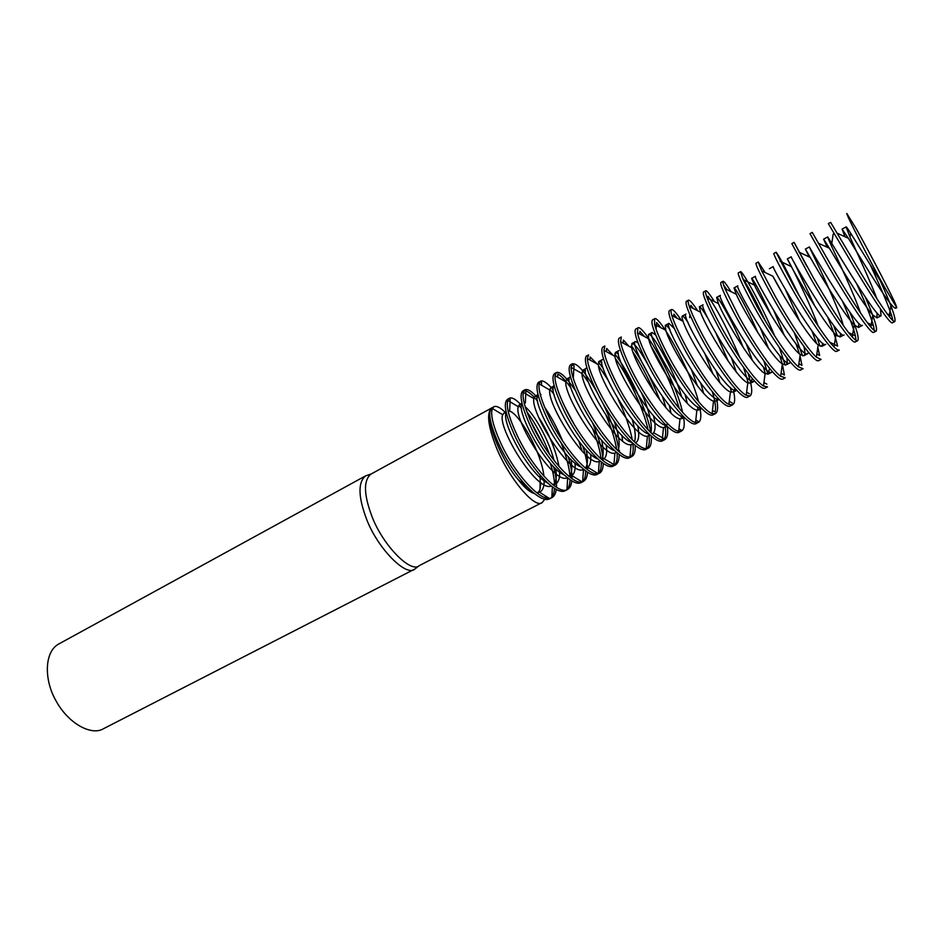 <?xml version="1.0" encoding="UTF-8"?>
<svg xmlns="http://www.w3.org/2000/svg" width="944" height="944" viewBox="0 0 944 944"><rect width="100%" height="100%" fill="white"/><g stroke="black" fill="none" stroke-linecap="round" stroke-linejoin="round"><path stroke-width="1.42" d="M556.228 489.37C555.686 493.606 554.222 496.367 551.839 497.677C542.092 503.836 515.4 474.679 501.146 443.975C493.169 426.44 490.243 414.617 492.355 408.492L493.913 406.699C496.721 405.542 500.898 407.832 506.468 413.566M543.473 478.868L544.192 481.759M545.585 496.037L545.313 497.689M544.877 499.164L542.186 502.538C534.965 509.441 508.143 477.428 496.072 446.76C487.788 425.284 486.42 412.304 491.977 407.82C487.434 411.726 489.83 424.139 499.175 445.025M371.169 473.982L365.54 475.894C358.165 482.113 358.165 495.588 365.54 516.321C375.759 546.517 406.038 577.704 414.912 568.996L419.325 565.586C410.699 574.082 381.069 543.414 370.992 513.784C363.711 493.441 363.664 480.225 370.839 474.159L492.237 407.69M571.84 480.791C571.368 485.216 569.916 488.119 567.497 489.499L566.931 489.771C557.385 494.904 531.094 465.368 517.194 435.455C509.123 418.157 505.996 406.486 507.813 400.468L509.371 398.297C511.919 396.987 515.979 399.324 521.525 405.318M526.905 411.82C535.59 423.526 543.142 437.697 549.538 454.324M553.585 466.702C555.78 474.797 556.724 481.652 556.429 487.246M499.199 445.084C513.335 475.717 540.086 504.804 549.786 498.703L550.47 498.279M550.718 498.102C552.913 496.284 554.175 493.039 554.506 488.367M554.588 485.983C554.553 479.67 553.137 472.071 550.328 463.162M543.65 445.509L530.469 420.717M521.548 408.516L518.787 405.436M543.921 476.154C541.526 452.436 519.07 413.401 509.677 411.183L510.149 399.135L508.556 399.029M507.459 399.406C502.999 403.017 505.559 415.372 515.141 436.447M587.534 472.142C587.298 477.027 585.894 480.095 583.345 481.346L582.637 481.629C573.279 486.479 547.343 456.448 533.301 426.865C525.478 410.168 522.126 398.687 523.271 392.409L524.97 389.848C527.554 388.598 531.661 391.158 537.301 397.53M544.582 407.112C551.272 416.906 557.255 428.116 562.53 440.742M568.17 456.577C570.813 465.345 572.076 472.696 571.981 478.643M515.2 436.565C529.324 466.997 556.429 497.087 565.515 490.479M566.27 489.995C568.642 488.225 569.905 484.803 570.07 479.717M570.034 477.263C569.409 467.61 566.4 456.082 561.031 442.701M537.643 401.259C532.9 395.359 528.97 391.89 525.879 390.875L524.085 390.604M524.923 389.778L522.976 390.851C518.811 394.38 521.56 406.722 531.248 427.915C545.785 458.513 572.371 488.626 581.386 482.419L583.368 481.393M603.24 463.398C603.157 468.59 601.871 471.882 599.405 473.263L598.39 473.64C588.855 477.157 563.828 447.739 549.526 418.062C541.738 401.66 538.245 390.238 539.059 383.807L540.605 381.128C543.237 380.137 547.461 383.04 553.255 389.825M564.276 405.743L573.905 423.809M582.802 446.075C585.74 455.303 587.321 463.185 587.557 469.723M582.566 481.652C584.69 479.753 585.693 476.13 585.575 470.808M582.141 451.22L578.896 441.285M553.975 394.214L549.868 389.223M541.455 385.187L541.585 382.344L539.732 381.907M539.189 381.966L538.623 382.178C534.764 385.777 537.714 398.097 547.496 419.148C562.294 450.099 588.667 480.118 597.399 474.277L597.989 473.9M619.181 454.453C619.217 459.929 617.99 463.41 615.5 464.873L613.883 465.416C604.443 467.669 579.946 438.158 566.011 409.295C558.187 393.211 554.529 382.013 555.037 375.688L556.464 372.491C560.099 371.311 566.4 377.305 575.356 390.486M592.301 422.31C598.862 437.52 602.496 450.335 603.192 460.743M598.284 473.664C600.49 471.599 601.481 467.693 601.245 461.923M601.033 458.914C600.054 450.465 597.269 440.47 592.679 428.954M570.931 387.937C565.621 380.515 561.255 375.854 557.833 373.954L557.644 377.175M554.506 373.635C550.765 376.892 553.892 389.117 563.91 410.321M635.135 445.285C635.548 451.433 634.415 455.173 631.76 456.495L629.967 456.955C620.774 458.973 596.549 428.847 582.578 400.457C575.014 384.963 571.179 373.93 571.073 367.381L572.501 363.829C577.138 362.85 585.221 372.125 596.738 391.677M602.26 402.014C611.677 421.036 617.258 437.603 619.04 451.692M563.957 410.428C578.707 441.072 605.305 472.024 613.447 465.876M614.237 465.345L614.65 464.979C616.751 462.843 617.553 458.796 617.069 452.825M616.68 449.592C615.087 439.715 611.57 428.387 606.142 415.596M588.478 382.403L581.964 373.317M573.279 377.848L574.058 365.623L571.651 364.703M570.471 364.891C567.002 368.007 570.329 380.22 580.466 401.542C595.617 432.328 621.707 463.362 629.742 457.592L631.796 456.554M651.148 435.998C651.785 442.63 650.829 446.689 648.257 448.188L646.274 448.601C636.964 449.533 613.565 420.009 599.251 391.406C591.723 376.172 587.77 365.234 587.392 358.578L588.56 354.873M598.437 362.083L603.228 368.431M630.073 455.716L631.253 456.412C633.105 454.052 633.625 449.686 632.822 443.326M632.279 439.786C630.002 427.75 625.235 414.121 617.99 398.923M607.629 379.441L598.508 365.753M597.115 363.995L590.13 356.962L589.929 359.994M586.991 355.794L586.519 355.947C583.392 359.168 586.944 371.358 597.163 392.527C612.609 423.691 638.439 454.595 646.192 449.238L646.746 448.872M667.349 426.535C668.246 433.638 667.384 437.981 664.788 439.585L662.263 440.034C652.965 439.562 630.167 410.239 616.196 382.391C608.691 367.558 604.608 356.867 603.948 350.354L604.844 345.988M614.792 353.929C627.784 369.918 647.513 410.534 650.711 432.517M647.112 448.553L647.631 447.928C649.366 445.297 649.743 440.659 648.788 434.016M648.032 429.791C643.643 408.693 627.666 375.205 615.453 358.578M613.01 355.298L606.65 348.407L606.39 351.687M602.838 347.168C599.841 350.035 603.57 362.13 614.037 383.453M683.539 416.953C684.907 424.883 684.223 429.544 681.497 430.96L678.689 431.219C669.709 430.476 647.124 400.492 633.247 373.317C625.978 359.003 621.754 348.489 620.586 341.763L621.317 337.091M631.359 345.764C641.507 359.699 651.006 377.801 659.856 400.055M614.096 383.571C629.495 414.416 655.537 446.276 662.688 440.6M652.21 433.933L653.602 432.753L664.411 438.877C665.909 436.246 666.075 431.632 664.918 425.06M654.31 392.244C647.513 376.609 640.398 363.18 632.94 351.959M628.857 346.188L623.394 340.052L623.146 343.144M619.24 338.188C616.515 340.902 620.456 352.973 631.076 374.438C646.852 405.413 672.423 437.379 679.42 432.092L681.533 431.019M699.964 407.985C701.475 416.044 700.979 420.859 698.454 422.428L695.539 422.511C686.489 420.906 664.635 391.453 650.392 364.006C643.171 349.976 638.852 339.569 637.448 332.795L637.825 327.898C642.899 323.603 675.68 380.172 682.595 412.375M681.568 418.699L681.096 416.009M679.338 408.646C672.812 387.323 663.573 366.815 651.608 347.121M644.41 336.524L639.89 331.285L639.666 333.987M636.103 328.89L635.725 328.996C633.365 331.804 637.542 343.864 648.245 365.151C664.352 396.527 689.604 428.352 696.342 423.514L696.837 423.172M716.874 400.303C718.219 407.69 717.747 412.115 715.446 413.59L712.118 413.59C703.032 410.581 681.804 381.588 667.809 354.732C660.682 341.15 656.292 331.061 654.629 324.441L654.558 318.753C658.9 314.753 690.276 368.998 698.536 401.648M698.1 410.133L697.463 406.817M660.847 327.698L656.682 322.506L656.08 329.161M654.452 318.848L652.481 319.933C650.286 322.435 654.652 334.388 665.591 355.829M733.712 391.795C735.258 399.241 734.892 403.548 732.615 404.716L728.898 404.351C720.13 400.952 699.115 371.37 685.356 345.386C678.441 332.264 673.933 322.317 671.857 315.532C670.83 312.004 670.712 310.033 671.491 309.62C672.895 309.007 676.211 312.617 681.415 320.453M665.65 355.935C681.745 387.005 707.186 419.797 713.286 414.64M712.472 410.487L715.139 411.926C716.142 408.056 715.233 401.389 712.413 391.937M677.06 318.211L673.922 314.14L673.686 316.476M669.355 310.753C667.42 313.03 672.01 324.96 683.137 346.542C699.575 377.718 724.579 410.664 730.479 405.873M748.108 373.47C752.144 386.356 752.781 393.849 750.043 395.949L746.244 395.276C737.488 391.217 717.121 362.024 703.009 335.816C696.165 323.025 691.598 313.243 689.321 306.458C688.023 302.599 687.739 300.511 688.459 300.18C689.781 299.897 692.849 303.425 697.663 310.753M731.447 392.208L730.278 387.37M693.274 308.487L690.902 305.301L690.713 307.178M686.583 301.254L686.3 301.301C684.766 303.685 689.592 315.579 700.79 336.996C717.605 368.573 742.22 401.365 747.872 397.07L748.309 396.751M765.324 388.019L767.531 386.887L763.495 386.025C754.693 380.703 734.904 352.124 720.921 326.27C714.23 313.974 709.652 304.546 707.186 297.962C705.581 293.655 705.074 291.248 705.664 290.764C706.714 290.386 709.64 293.997 714.443 301.596M748.332 383.052L743.601 367.452M739.825 357.623C728.107 330.129 717.511 309.691 708.024 296.298L707.705 299.307M705.675 290.799L703.516 291.979C702.159 294.044 707.198 305.844 718.632 327.403M785.172 377.742L780.653 376.29C772.109 370.402 752.604 341.457 738.987 316.653L724.98 288.675C723.128 284.109 722.49 281.678 723.069 281.371C723.918 281.029 726.55 284.451 730.975 291.649M763.956 361.139L767.885 374.213M718.691 327.509C735.506 358.779 760.309 392.551 765.301 387.949M765.348 373.706L763.318 366.756M726.845 289.596L723.541 284.887M720.874 282.551C719.776 284.368 725.051 296.133 736.698 317.845C753.843 349.197 778.234 383.181 782.977 378.933L785.207 377.812M803.096 368.726L798.459 366.791C790.022 360.396 771.059 331.71 757.147 306.8L743.14 279.566L740.521 271.671C741.996 270.161 761.43 304.346 774.776 336.099M779.414 347.711L785.113 365.033M781.077 373.269L784.405 375.016L782.364 364.054M782.316 363.888L779.697 355.558M765.454 321.102C756.533 302.316 749.123 288.286 743.211 279.011L742.244 277.524M738.479 272.84L738.302 272.828C737.618 274.751 743.14 286.48 754.87 308.015C772.416 339.805 796.358 373.6 800.854 369.883L801.22 369.6M821.068 359.393L816.395 357.221C807.875 349.705 789.491 321.739 775.59 296.971L761.702 270.869L758.209 261.984L765.171 272.533M794.341 332.795L802.471 355.746M798.895 363.794L801.94 365.352L800.028 355.888M799.415 353.811L796.04 343.828M758.174 262.043L756.002 263.234C755.53 264.839 761.265 276.462 773.23 298.139M839.216 350C838.248 350.46 836.514 349.445 834.036 346.979C825.705 338.79 807.651 310.694 794.187 287.07L776.11 252.331C778.198 254.172 785.868 268.592 799.131 295.59M817.15 337.645L819.982 346.165M773.301 298.245C790.871 329.727 814.967 364.526 818.778 360.502M816.855 354L819.64 355.392L817.811 347.392M816.548 343.392L812.041 331.108M773.868 253.535C773.655 254.88 779.65 266.468 791.839 288.298C809.716 319.851 833.446 354.897 836.962 351.215L839.263 350.071M849.765 312.039C856.763 329.078 859.394 338.636 857.659 340.713C856.704 341.079 854.91 339.828 852.279 336.949C844.125 328.382 826.519 300.475 812.902 276.934L794.069 242.348L806.778 266.22M833.587 325.326L837.446 336.064M829.776 342.153L837.564 346.07C836.278 339.604 832.986 329.999 827.699 317.255M794.069 242.396L791.827 243.623L810.542 278.173C828.867 310.175 852.078 345.02 855.358 341.917L855.63 341.669M865.318 297.171C874.132 317.479 877.743 328.795 876.162 331.132C875.371 331.651 873.601 330.282 870.852 327.037C862.627 317.503 845.6 290.351 831.876 266.798L812.265 232.377L809.999 233.664M855.996 340.312L855.429 335.934C853.612 328.359 849.34 316.924 842.638 301.643M810.011 233.687L829.457 268.002M851.016 256.556L830.685 222.442M829.516 268.108C847.889 299.803 871.229 335.675 873.802 332.276M874.345 330.577L873.471 325.715C870.663 316.24 865.105 302.375 856.798 284.097M828.372 223.693L848.632 257.877C867.276 289.607 890.286 325.774 892.505 322.706M846.792 213.427C846.154 214.548 868.834 259.045 884.764 287.531L896.765 307.685L895.915 305.136M892.906 320.571L891.82 316.098C887.785 304.11 880.551 286.941 870.144 264.615M534.398 493.535C529.69 492.202 524.239 487.493 518.032 479.434C503.506 462.501 489.499 430.653 489.877 416.634M518.02 479.458L530.788 490.467M536.44 492.567L540.051 491.977C543.012 490.184 544.381 486.066 544.181 479.611M509.677 411.183L508.12 411.041M506.279 412.764C500.792 421.107 528.982 474.348 547.579 482.915M552.594 484.449L555.52 483.871M555.627 483.812C558.529 482.231 559.851 478.325 559.615 472.106M559.001 466.489C555.709 449.781 549.042 433.567 539 417.85M525.879 390.875L525.36 402.97L524.085 402.663M522.091 403.631C515.601 410.05 545.172 466.596 563.875 474.797M568.748 476.236L571.769 475.552C574.459 473.817 575.545 469.664 575.014 463.103M541.018 394.509L540.228 394.203M538.045 394.651C530.646 399.501 562.199 459.704 580.879 466.961M585.422 468.094L587.723 467.339C590.319 465.345 591.286 460.943 590.614 454.123M554.163 385.895C545.844 388.893 579.451 452.66 597.835 458.985M601.871 459.645L604.054 458.701C606.52 456.625 607.252 452.046 606.26 444.931M566.825 378.933L570.282 377.045C561.444 378.391 596.537 445.084 614.544 450.607M618.462 451.208L619.559 450.866M622.592 441.072L621.919 435.361M586.991 368.113L586.33 368.231C577.893 369.741 614.697 438.394 631.914 442.5M635.914 442.476L636.905 441.686C639.029 439.031 639.3 433.697 637.731 425.697M603.664 359.416L602.602 359.499C594.354 360.596 632.858 431.314 649.059 434.098M653.602 432.753C655.573 429.945 655.537 424.269 653.508 415.738M618.414 353.835L615.394 352.478L618.957 350.554C611.075 351.286 650.959 423.95 666.216 425.484M670.96 413.024L669.296 405.354M638.002 342.778L635.442 341.504C628.067 342.412 669.756 417.189 683.881 417.012M687.256 403.218L685.108 394.568M655.691 334.99L652.162 332.524C645.059 332.949 688.495 410.015 701.298 408.186M703.563 393.105L700.755 383.252M674.299 328.559L668.989 323.391C662.299 323.426 707.363 402.817 718.891 399.3M719.871 382.686L716.378 371.417M685.91 314.033C679.869 314.281 726.845 396.055 736.792 390.368M736.237 371.912L731.635 358.531M708.271 318.93C703.422 310.729 700.448 306.682 699.339 306.776L703.079 304.77C697.463 304.558 746.149 388.763 754.457 381.116L754.504 381.093M752.403 360.407L746.515 344.536M720.402 295.413C715.375 294.681 764.251 379.299 772.05 372.078L772.475 371.806M768.51 348.371L760.77 328.984M737.795 285.796C733.606 285.053 782.552 369.67 789.833 362.992L790.517 362.236M784.381 335.521L773.997 311.142M751.613 278.35L755.448 276.273C751.79 274.916 801.232 360.337 807.686 353.634L808.512 352.383M799.816 321.467L785.526 289.666M773.266 266.645C770.221 264.745 819.888 350.602 825.776 344.336L821.858 346.377L822.72 343.25M814.766 306.021L794.14 262.326M791.166 256.756C789.007 254.845 838.732 340.69 844.066 334.99M843.37 325.538C838.709 308.664 820.867 270.692 813.138 255.01L809.338 246.962C807.757 244.449 857.99 331.108 862.438 325.361L858.45 327.474M860.432 312.853C854.308 294.74 838.72 261.5 831.428 245.912L827.652 237.05C826.72 233.947 877.212 321.078 881.047 315.78L880.481 308.983M876.929 298.764C870.144 280.805 856.503 251.67 850.048 237.145L846.06 226.867C846.414 225.038 867.949 262.09 884.764 287.531M540.865 482.514L540.039 489.216L538.469 492.532M540.039 489.216L540.204 475.28M506.185 413L504.025 413.059L502.751 414.77C496.686 426.535 536.57 492.532 551.272 486.066M553.29 485.004C556.04 482.266 556.866 476.885 555.78 468.849M554.057 460.448C548.735 439.774 534.28 414.168 525.242 406.852M522.398 404.87L519.53 404.657L518.303 406.722C513.111 419.03 553.845 485.369 567.344 477.758M569.161 476.578C571.875 473.711 572.489 468.023 571.002 459.504M537.407 396.268L535.189 396.22L533.891 398.592C530.221 412.139 570.896 477.605 583.475 469.428L582.637 481.629M585.386 468.059C587.805 464.896 588.088 458.843 586.236 449.887M553.302 387.866L550.895 387.547L549.762 390.014C546.824 403.584 586.649 467.976 599.263 461.356L599.912 461.097M601.647 459.457C603.712 455.775 603.7 449.356 601.623 440.199M569.267 379.287L566.825 378.91L565.822 381.836C563.981 395.56 602.461 457.946 614.91 453.073L616.503 452.353M617.895 450.701C620.361 445.332 619.122 435.479 614.166 421.142M585.504 370.862L582.896 370.26L581.976 373.446C581.528 388.019 619.04 448.766 631.052 444.589L633.176 443.645M634.439 441.839C636.02 437.379 635.265 429.886 632.173 419.36M601.894 362.413L599.039 361.351L598.343 364.679C598.531 379.228 635.454 439.184 647.395 436.187L649.932 434.913M650.971 432.765C652.505 424.458 649.33 411.1 641.448 392.704M615.394 352.478L614.969 356.36C616.255 371.157 651.667 428.777 663.49 427.585L665.39 427.172L667.573 423.608M665.898 407.631L662.487 396.681M651.384 370.968C641.625 352.619 635.135 343.486 631.914 343.581L631.666 347.699C634.132 363.098 668.553 419.183 680.022 418.77L682.111 418.499L683.692 416.823M681.674 396.976C674.122 369.942 651.655 331.615 648.504 334.436L648.575 338.754C651.631 354.142 685.615 409.602 696.884 410.038L699.079 409.873L700.708 407.596M697.427 385.813L691.657 370.319M669.898 329.48C667.514 326.305 665.98 324.913 665.296 325.302L665.803 330.282C669.91 346 702.36 398.993 713.534 401.094L716.107 400.976L717.77 398.132M712.956 373.918L705.239 354.696M688.129 322.577C685.014 317.939 683.067 315.803 682.288 316.169C681.721 316.464 681.981 318.175 683.067 321.302C688.082 337.35 719.517 388.857 730.432 391.902L733.299 392.055L735.046 388.491M728.367 361.422L716.295 333.999M699.339 306.776L700.566 312.24C706.147 328.276 737.181 379.181 747.801 382.827L750.74 383.193L752.238 378.532M743.376 347.77C733.099 322.211 717.936 296.05 716.602 297.384L718.431 303.59C724.992 320.063 754.598 368.573 765.088 373.564L768.239 374.06L769.513 368.361M757.772 332.571C747.695 309.066 734.857 286.705 734.066 287.991L736.237 294.245C743.459 310.8 771.991 357.776 782.375 363.936L785.915 364.88C787.225 364.242 787.52 361.859 786.8 357.741M771.236 315.225C760.274 292.274 753.737 279.979 751.601 278.327L754.409 285.123C762.15 301.632 790.234 347.911 800.229 354.46L803.851 355.758C805.173 354.932 805.208 351.864 803.934 346.519M783.225 294.705L772.935 276.25C781.573 293.265 808.324 337.315 818.165 344.89L821.858 346.365M818.082 325.916C808.335 298.764 787.072 257.7 787.331 259.01L791.32 266.586C800.382 283.483 826.083 325.951 835.924 334.79L840.042 336.914L840.774 333.456M809.185 256.91L805.374 249.074L810.212 257.393C819.699 274.161 844.821 315.768 854.226 324.854L858.485 327.533L858.839 323.391M827.145 247.222L823.628 239.115L829.41 248.26C839.664 265.547 863.583 305.124 872.799 314.966L877.011 317.88L876.976 312.912M844.963 236.743L842.119 229.191L848.408 238.325C858.957 255.411 881.849 293.383 891.148 304.416C893.496 307.225 895.018 308.476 895.726 308.157L896.151 307.071M895.95 305.183C892.953 297.254 869.825 252.886 856.114 228.531L846.839 213.509M880.115 280.403C891.207 304.971 896.116 318.659 894.841 321.467C894.015 321.833 892.115 320.122 889.118 316.346C881 306.104 864.326 279.082 851.051 256.615M365.54 475.894L58.575 644.103C44.451 651.797 43.931 679.232 55.519 699.929C68.18 723.954 91.792 736.013 103.462 728.733L414.912 568.996M493.346 407.076L492.025 407.796M542.198 502.527L419.325 565.586M509.371 398.297L507.435 399.359M551.803 497.594L549.856 498.597M567.521 489.535L565.55 490.55M540.629 381.175L538.658 382.261M556.358 372.561L554.482 373.588M599.369 473.192L597.363 474.218M572.453 363.747L570.447 364.844M615.512 464.908L613.482 465.947M588.159 355.145L586.554 356.03M604.726 346.07L602.815 347.121M647.56 448.459L646.168 449.179M621.282 337.02L619.217 338.141M664.8 439.609L662.723 440.671M637.53 328.111L635.772 329.078M697.852 422.641L696.294 423.443M671.444 309.538L669.331 310.706M715.458 413.614L713.322 414.711M688.259 300.334L686.347 301.384M732.65 404.787L730.491 405.896M749.548 396.114L747.837 396.999M723.033 281.3L720.85 282.492M740.544 271.707L738.35 272.91M802.695 368.844L800.819 369.8M776.074 252.249L773.832 253.476M821.079 359.404L818.814 360.573M857.624 340.654L855.323 341.834M830.649 222.359L828.336 223.622M876.162 331.132L873.837 332.335M891.82 316.098L887.242 313.892M882.203 311.473L881 310.895M850.662 233.192L850.048 237.145M873.471 325.715L867.524 322.848M833.174 234.112L831.428 245.912M855.429 335.934L848.621 332.607M813.327 253.676L813.138 255.01M766.87 384.114L763.932 382.591M725.688 287.861L725.464 289.808M749.477 393.79L746.621 392.267M732.32 402.994L729.264 401.342M689.922 314.859L689.639 317.585M672.812 325.114L672.683 326.412M698.053 421.295L695.799 420.045M681.285 430.11L678.948 428.8M647.631 447.928L646.404 447.208M614.65 464.979L604.054 458.701M598.166 473.687L587.723 467.339M582 481.806L571.769 475.552M549.184 498.326L539.579 492.213M896.765 307.685L895.75 308.216M540.039 491.942L539.331 492.308M506.102 411.973L504.049 413.094M555.662 483.871L553.361 485.063M522.02 403.312L519.53 404.669M571.427 475.729L569.409 476.767M538.033 394.592L535.154 396.161M554.14 385.825L550.918 387.583M586.023 368.479L582.873 370.201M633.318 443.763L632.35 444.258M602.591 359.463L599.062 361.387M650.121 435.078L648.799 435.762M667.101 426.31L665.402 427.195M635.477 341.563L631.878 343.522M684.317 417.425L682.146 418.546M652.139 332.489L648.516 334.471M701.604 408.492L699.044 409.814M668.966 323.344L665.308 325.326M719.068 399.477L716.118 400.999M685.757 314.199L682.252 316.11M736.757 390.332L733.323 392.102M754.492 381.175L750.704 383.134M720.366 295.366L716.614 297.407M772.062 372.101L768.251 374.072M737.724 285.914L734.031 287.92M789.809 362.933L785.951 364.927M807.71 353.681L803.816 355.699M773.23 266.586L769.372 268.698M791.19 256.827L787.296 258.939M843.712 335.096L840.066 336.973M809.327 246.95L805.374 249.098M827.617 236.991L823.652 239.151M881.059 315.803L877.011 317.892M846.095 226.938L842.083 229.121M502.751 414.77L492.355 408.492M552.382 486.903L551.803 497.689M518.303 406.722L507.813 400.468M567.686 478.018L566.931 489.771M533.891 398.592L523.271 392.409M549.762 390.014L539.059 383.807M599.263 461.356L598.39 473.64M565.822 381.836L555.037 375.688M614.91 453.073L613.883 465.416M581.976 373.446L571.073 367.381M631.052 444.589L629.967 456.955M598.343 364.679L587.392 358.578M647.395 436.187L646.274 448.601M614.969 356.36L603.948 350.354M663.49 427.585L662.263 440.034M631.666 347.699L620.586 341.763M680.022 418.77L678.689 431.219M648.575 338.754L637.448 332.795M696.884 410.038L695.539 422.511M665.803 330.282L654.629 324.441M713.534 401.094L712.118 413.59M683.067 321.302L671.857 315.532M730.432 391.902L728.898 404.351M700.566 312.24L689.321 306.458M747.801 382.827L746.244 395.276M718.431 303.59L707.186 297.962M765.088 373.564L763.495 386.025M736.237 294.245L724.98 288.675M782.375 363.936L780.653 376.29M754.409 285.123L743.14 279.566M800.229 354.46L798.459 366.791M772.935 276.25L761.702 270.869M818.165 344.89L816.395 357.221M791.32 266.586L780.098 261.228M835.924 334.79L834.036 346.979M810.212 257.393L799.025 252.119M854.226 324.854L852.279 336.949M829.41 248.26L818.306 243.186M872.799 314.966L870.852 327.037M848.408 238.325L837.328 233.251M891.148 304.416L889.118 316.346M892.528 322.742L894.877 321.538"/></g></svg>
